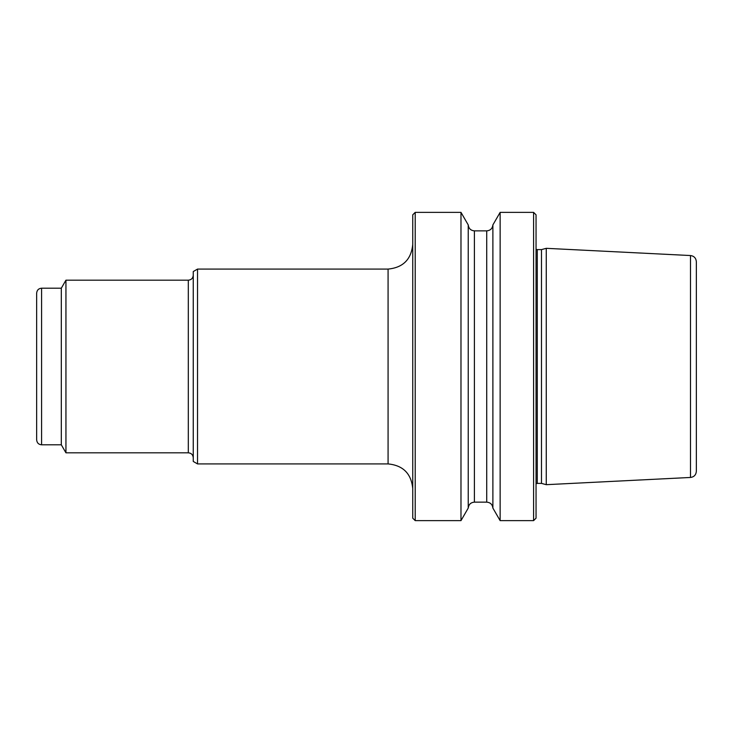<?xml version="1.0" encoding="UTF-8"?>
<svg xmlns="http://www.w3.org/2000/svg" width="733" height="733" viewBox="0 0 733 733"><rect width="100%" height="100%" fill="white"/><g stroke="black" fill="none" stroke-linecap="round" stroke-linejoin="round"><path stroke-width="1.1" d="M546.268 484.678L546.268 248.322L690.495 255.542L690.495 477.458L546.268 484.678L541.476 483.386L541.476 249.614L546.268 248.322M690.495 255.542C694.041 256.009 695.993 258.062 696.35 261.699L696.35 471.301C695.993 474.938 694.041 476.991 690.495 477.458M536.052 366.5L536.052 518.167L533.587 520.632L533.587 212.368L536.052 214.833L536.052 366.5M486.721 230.858L474.398 230.858L474.398 502.142L486.721 502.142L486.721 230.858C490.368 230.529 492.42 228.549 492.888 224.921L500.135 212.368L500.135 520.632L533.587 520.632M492.888 224.921L492.888 508.079L500.135 520.632M468.231 366.5L468.231 508.079L460.984 520.632L460.984 212.368L468.231 224.921L468.231 366.5M415.208 520.632L412.743 518.167L412.743 214.833L415.208 212.368L415.208 520.632L460.984 520.632M41.579 444.803L41.579 288.197C38.611 288.463 36.971 290.112 36.65 293.136L36.65 439.864C36.971 442.888 38.611 444.537 41.579 444.803L61.315 444.803L65.943 452.82L188.317 452.82C191.286 453.076 192.935 454.726 193.255 457.749L193.255 415.428M41.579 288.197L61.315 288.197L61.315 444.803M61.315 288.197L65.943 280.18L65.943 452.82M193.255 317.572L193.255 457.749M197.525 463.916L197.525 269.084L193.255 271.549L193.255 461.451L197.525 463.916L388.078 463.916L388.078 269.084C403.058 267.627 411.277 259.409 412.743 244.428M541.476 249.614L537.28 249.614L537.28 483.386L541.476 483.386M65.943 280.18L188.317 280.18L188.317 452.82M537.28 483.386L536.052 483.725M537.28 249.614L536.052 249.275M500.135 212.368L533.587 212.368M486.721 502.142C490.368 502.471 492.42 504.451 492.888 508.079M474.398 502.142C470.76 502.471 468.699 504.451 468.231 508.079M474.398 230.858C470.76 230.529 468.699 228.549 468.231 224.921M415.208 212.368L460.984 212.368M188.317 280.18C191.286 279.924 192.935 278.274 193.255 275.251M197.525 269.084L388.078 269.084M388.078 463.916C403.058 465.373 411.277 473.591 412.743 488.572"/></g></svg>
